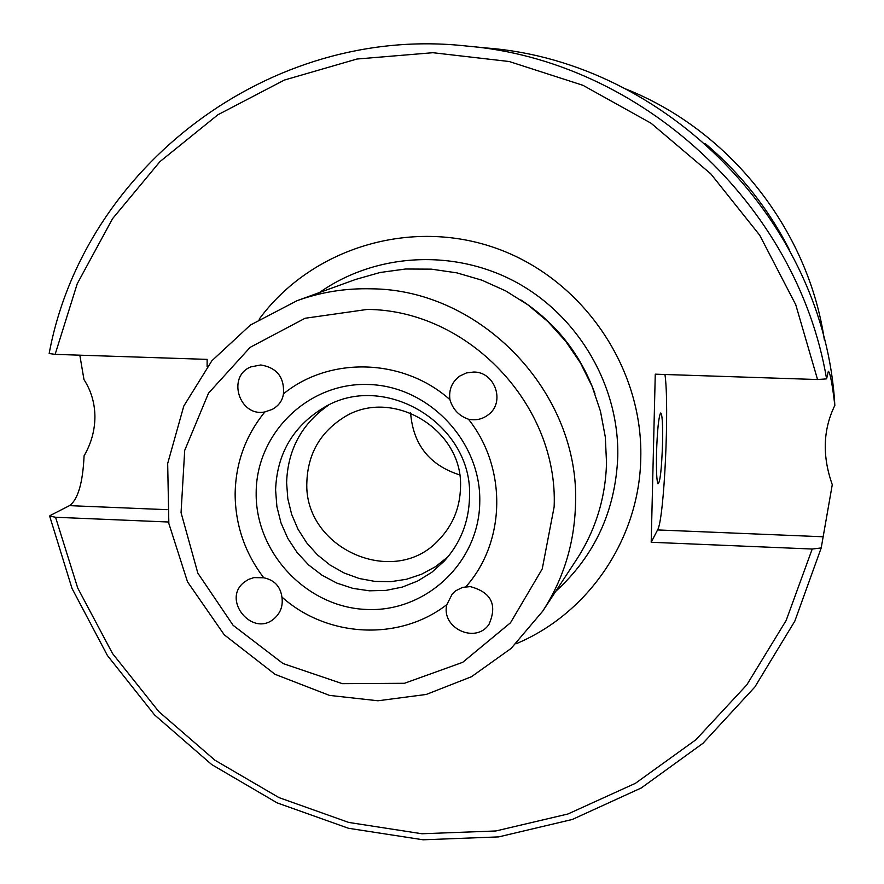 <?xml version="1.0" encoding="UTF-8"?>
<svg xmlns="http://www.w3.org/2000/svg" width="884" height="884" viewBox="0 0 884 884"><rect width="100%" height="100%" fill="white"/><g stroke="black" fill="none" stroke-linecap="round" stroke-linejoin="round"><path stroke-width="1.33" d="M281.908 597.02C283.167 605.474 280.758 612.524 274.681 618.17C252.802 638.579 220.536 599.131 244.857 581.716L248.603 579.385L253.841 577.606L263.763 577.782C274.338 579.981 280.383 586.39 281.908 597.02C327.268 637.773 399.667 641.452 446.862 604.579L452.243 594.004L455.569 590.844L462.63 587.363L470.255 586.611C491.294 592.225 497.548 604.8 489.007 624.325C475.647 644.381 440.718 627.971 446.862 604.579M449.934 399.656C448.641 389.778 451.934 381.91 459.813 376.031L466.432 372.938L473.702 372.031C494.885 371.733 505.46 401.966 488.609 414.519C482.653 419.193 475.935 420.751 468.454 419.215C459.006 415.933 452.84 409.414 449.934 399.656C403.491 358.197 329.809 355.998 283.444 393.866C282.515 400.562 278.78 405.745 272.25 409.391L264.88 411.933C239.221 417.292 226.514 376.286 250.957 366.86L260.791 364.97C276.968 367.7 284.515 377.324 283.444 393.866M263.763 577.782C244.857 552.887 235.31 524.952 235.133 493.99C235.619 463.028 245.531 435.679 264.88 411.933M479.769 502.068C479.161 562.688 425.469 612.711 366.02 609.441C306.56 607.076 255.41 552.82 256.172 493.073C256.062 433.304 308.406 382.076 368.584 384.507C428.762 386.032 481.272 441.492 479.769 502.068M468.454 419.215C507.35 467.912 505.858 542.135 465.791 586.832M656.514 453.304C656.182 470.918 656.69 481.095 658.016 483.802C660.138 482.443 661.641 469.072 662.536 443.691C662.889 423.613 662.226 413.392 660.558 413.049C658.624 417.16 657.265 430.574 656.514 453.304M651.199 542.268L655.265 374.175L817.545 379.534L826.584 378.882L828.341 371.302C830.12 372.451 832.286 383.811 834.839 405.391C822.993 429.635 822.142 456.056 832.275 484.653L821.203 547.947L812.219 549.03L651.199 542.268L657.574 529.936C664.182 519.814 669.519 405.756 664.956 374.496M834.839 405.391C824.949 223.486 667.564 62.2 487.504 48.079L466.498 46.034C269.819 24.1 83.648 167.341 49.161 353.523L55.128 354.362L207.143 359.379L207.11 366.794M168.601 522.013L55.559 517.262L49.648 516.079L50.034 515.604L69.482 505.637C77.969 499.548 82.831 482.94 84.079 455.824C91.218 443.514 94.831 430.519 94.919 416.817C94.809 403.137 91.162 390.739 83.98 379.601L79.825 355.18M259.167 319.201C311.323 248.072 410.53 217.552 496.399 248.349C582.335 278.858 643.154 367.313 640.778 458.067C639.486 538.842 588.379 613.706 515.947 643.828M542.688 611.209L576.81 559.185C595.595 530.157 605.507 498.068 606.534 462.907L605.297 436.939L600.468 411.27L592.136 386.441L580.445 362.937L565.638 341.213L548.003 321.721L527.892 304.836L505.703 290.902L481.891 280.184L456.929 272.88L431.304 269.145L405.535 269.012L380.12 272.482L355.556 279.466L297.068 300.682L250.382 325.058L211.917 360.727L183.795 406.043L167.673 463.536L168.844 523.483L187.507 581.827L224.238 634.789L275.046 674.326L329.467 695.399L377.976 700.769L426.243 694.459L471.481 676.713L511.085 648.447L542.688 611.209C563.462 579.13 574.401 543.594 575.495 504.609C580.357 393.424 481.669 289.399 371.225 288.814C345.589 288.151 320.87 292.107 297.068 300.682M469.503 497.692C468.774 522.245 460.31 543.428 444.111 561.241L431.79 572.302L417.712 580.998L402.319 587.086L386.065 590.379L369.413 590.81L352.882 588.368L336.937 583.131L322.041 575.241L308.649 564.964L297.134 552.577L287.83 538.444L281.024 522.996L276.902 506.665L275.587 489.935C276.99 454.067 292.781 426.795 322.992 408.121C383.833 369.866 473.614 424.397 469.503 497.692M448 556.798L435.58 566.633L421.657 574.18L406.629 579.241L390.916 581.672L374.96 581.418L359.213 578.501L344.108 572.987L330.075 565.053L317.478 554.909L306.693 542.842L297.996 529.196L291.643 514.344L287.808 498.687L286.604 482.675C287.731 449.812 301.61 424.044 328.218 405.358M460.487 487.88C459.868 508.156 452.652 525.472 438.873 539.837C394.463 588.998 303.223 548.522 306.87 481.813C307.93 454.288 319.842 433.072 342.616 418.154C390.684 385.921 463.813 428.95 460.487 487.88M410.607 412.938C413.115 444.519 429.447 465.161 459.592 474.874M625.85 89.019C729.576 130.158 808.23 229.586 824.374 339.997M705.123 143.462C740.505 173.386 768.682 209 789.655 250.327M657.574 529.936L822.783 536.754M826.584 378.882C797.269 204.403 640.513 60.3 466.498 46.034M55.128 354.362L77.228 283.775L112.533 218.702L159.96 161.606L217.917 114.743L284.394 80.046L356.97 59.029L432.895 52.709L509.25 61.526L582.965 85.317L651.088 123.241L710.802 173.861L759.676 235.166L795.733 304.66L817.545 379.534M812.219 549.03L786.141 620.502L746.792 684.879L695.852 739.786L635.419 783.312L567.893 814.009L495.847 830.971L421.933 833.756L348.793 822.451L279.001 797.622L214.956 760.229L158.844 711.642L112.566 653.585L77.726 588.037L55.559 517.262M167.021 509.67L69.482 505.637M554.146 506.852L542.223 568.976L510.477 622.8L462.719 662.315L404.474 683.288L342.318 683.652L283.068 663.553L233.122 625.319L197.839 573.152L181.054 512.665L184.701 450.398L208.536 393.148L250.15 347.346L305.102 318.262L367.302 309.422C468.31 310.096 558.467 405.17 554.146 506.852M520.864 299.963C555.892 322.992 580.578 354.197 594.932 393.59M319.345 292.604C375.523 252.901 454.21 248.448 516.599 282.46C578.943 316.538 619.352 386.308 617.772 456.741C615.496 510.808 594.799 555.682 555.693 591.396M821.203 547.947L794.838 621.098L754.837 687.034L702.935 743.322L641.265 787.964L572.302 819.468L498.675 836.894L423.149 839.8L348.418 828.264L277.134 802.871L211.762 764.605L154.534 714.891L107.406 655.486L72.024 588.446L49.648 516.079"/></g></svg>

